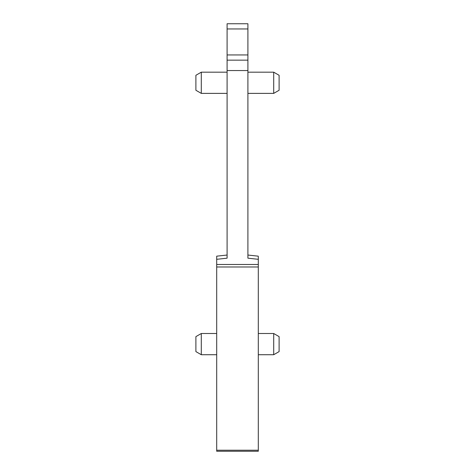 <?xml version="1.0" encoding="UTF-8"?>
<svg xmlns="http://www.w3.org/2000/svg" width="475" height="475" viewBox="0 0 475 475"><rect width="100%" height="100%" fill="white"/><g stroke="black" fill="none" stroke-linecap="round" stroke-linejoin="round"><path stroke-width="0.71" d="M258.305 256.173L247.902 255.039L247.902 255.651M247.902 60.153L227.098 60.153L227.098 23.75L247.902 23.75L247.902 258.18L258.305 259.314L258.305 256.785L258.305 451.25L216.695 451.25L216.695 450.223L258.305 450.223M258.305 440.848L258.305 443.983L258.305 440.848M227.098 60.153L227.098 258.18L216.695 259.314L216.695 450.223M258.305 256.785L258.305 259.314M258.305 333.503L273.701 333.503L273.701 354.724L258.305 354.724M247.902 72.17L273.701 72.17L273.701 93.385L247.902 93.385M216.695 259.314L216.695 256.173L227.098 255.039L227.098 255.651M216.695 440.848L216.695 443.983M273.701 333.503L279.104 336.627L279.104 351.607L273.701 354.724M273.701 72.17L279.104 75.287L279.104 90.268L273.701 93.385M201.299 354.724L195.896 351.607L195.896 336.627L201.299 333.503L201.299 354.724L216.695 354.724M201.299 93.385L195.896 90.268L195.896 75.287L201.299 72.17L201.299 93.385L227.098 93.385M227.098 28.951L247.902 28.951M227.098 54.952L247.902 54.952M227.098 70.555L247.902 70.555M216.695 264.48L258.305 264.48M216.695 266.986L258.305 266.986M201.299 333.503L216.695 333.503M201.299 72.17L227.098 72.17"/></g></svg>
